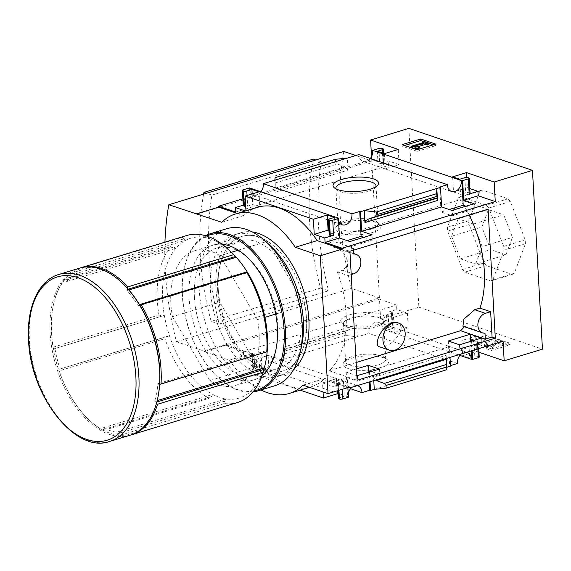 <?xml version="1.0" encoding="UTF-8"?>
<svg xmlns="http://www.w3.org/2000/svg" width="571" height="571" viewBox="0 0 571 571"><rect width="100%" height="100%" fill="white"/><g stroke="black" fill="none" stroke-linecap="round" stroke-linejoin="round"><path stroke-width="0.43" stroke-dasharray="2.85 2.14" d="M356.133 362.528L329.139 370.743A86.799 50.619 73.1 0 0 337.418 271.903L342.707 270.29L347.018 265.743L346.811 258.592L342.907 251.989L336.505 247.678L333.45 247.172A86.799 50.619 -106.9 0 0 328.668 239.713L460.105 199.693L488.091 209.2M462.938 326.227L464.68 326.291A86.799 50.619 73.1 0 1 464.351 326.698M469.155 214.967A86.799 50.619 -106.9 0 0 464.573 206.631M463.88 205.481A86.799 50.619 -106.9 0 0 460.105 199.693M379.608 346.847C389.543 349.759 409.735 326.612 397.259 322.615M363.898 237.286L372.328 240.148L350.194 246.886L338.988 243.075L347.111 240.605M465.986 206.202L474.408 209.065L452.282 215.802L441.069 211.991L449.199 209.514M337.418 271.903L348.089 275.529L346.676 250.177L353.42 248.121L328.668 239.713M346.676 250.177L349.909 251.276M329.139 370.743L357.125 380.257M356.49 368.923L346.197 372.056L356.868 375.682M337.589 218.172L338.988 243.075M338.125 218.35A8.915 6.681 108.8 0 0 338.546 220.77M368.723 372.42L369.259 381.985M346.197 372.056L347.589 396.959L348.11 396.802A8.915 6.681 108.8 0 1 348.224 393.876M357.246 385.646A8.915 6.681 108.8 0 0 351.886 387.281M372.028 234.809L372.328 240.148M379.537 369.123L379.836 374.462L371.414 371.6M369.516 372.178L370.051 381.742M349.895 241.547L350.194 246.886M357.403 375.861L357.703 381.2L379.836 374.462M347.875 387.595L347.318 377.674L357.703 381.2M348.41 397.245L347.589 396.959M451.982 210.463L452.282 215.802M439.677 187.088L441.069 211.991M448.278 340.973L449.677 365.875L450.469 365.633M459.491 344.777L459.791 350.116L481.924 343.378L473.495 340.516M450.005 357.396L449.406 346.59L459.791 350.116M450.498 366.154L449.677 365.875M470.811 341.33L471.346 350.901M466.621 352.336A8.915 6.681 108.8 0 0 461.261 353.97M474.116 203.726L474.408 209.065M481.624 338.039L481.924 343.378M471.603 341.094L472.138 350.658M380.122 367.988A22.819 7.166 176.8 0 1 352.842 369.68A22.819 7.166 176.8 0 1 344.177 361.964A22.819 7.166 176.8 0 1 365.411 355.976A22.819 7.166 176.8 0 1 387.181 359.559A22.819 7.166 176.8 0 1 380.122 367.988M374.262 389.372L446.815 367.274M457.485 363.499L368.859 333.385L284.808 358.981L284.137 346.968L284.972 353.777L284.808 358.981L273.316 362.478L350.508 388.701M471.532 339.845L486.007 335.441L486.256 339.888L475.664 336.29L461.811 340.509L468.87 342.907L473.973 341.351L474.822 356.475L469.719 358.031L462.653 355.626L476.507 351.408L478.955 352.243M473.973 341.351A2.348 0.735 -3.2 0 1 477.27 341.294L477.856 341.494A2.348 0.735 -3.2 0 1 478.377 341.922A2.348 0.735 -3.2 0 1 477.506 342.55L486.256 339.888M369.451 370.936L449.406 346.59M375.447 380.1L373.591 377.36L373.769 380.614M446.265 358.538L446.144 355.269L446.322 358.517M503.072 341.237L486.007 335.441M348.546 387.388L332.879 382.07L347.318 377.674M476.535 345.334L491.545 350.437L510.139 344.77L495.128 339.674L476.535 345.334L476.45 343.778L491.453 348.881L491.545 350.437M408.872 128.368L418.864 307.162L380.586 318.818L408.244 328.218L394.39 332.436L387.331 330.038L392.434 328.482A2.348 0.735 -3.2 0 0 393.305 327.847A2.348 0.735 -3.2 0 0 392.784 327.426L392.198 327.226A2.348 0.735 -3.2 0 0 388.901 327.283L382.691 329.174L459.883 355.398M418.864 307.162L542.45 349.152M479.226 357.046A2.348 0.735 -3.2 0 0 478.705 356.618L478.113 356.418A2.348 0.735 -3.2 0 0 474.822 356.475M368.859 333.385A8.915 6.681 -71.2 0 1 371.642 324.82A8.915 6.681 -71.2 0 1 378.616 322.394A8.915 6.681 -71.2 0 1 382.691 329.174M370.301 158.481A8.915 6.681 -71.2 0 1 362.935 161.372A8.915 6.681 -71.2 0 1 358.859 154.591M338.082 394.104L344.299 396.217L339.195 397.773A2.348 0.735 -3.2 0 0 338.325 398.401M348.11 396.802L259.484 366.689L253.274 368.58A2.348 0.735 -3.2 0 0 252.403 369.209A2.348 0.735 -3.2 0 0 252.924 369.637L253.51 369.837A2.348 0.735 -3.2 0 0 256.807 369.78L261.911 368.224L268.97 370.622L255.116 374.847L300.153 390.143M259.484 366.689A8.915 6.681 -71.2 0 1 262.267 358.131A8.915 6.681 -71.2 0 1 269.241 355.697A8.915 6.681 -71.2 0 1 273.316 362.478M260.918 191.785A8.915 6.681 -71.2 0 1 253.56 194.675A8.915 6.681 -71.2 0 1 249.484 187.902M332.879 382.07L333.129 386.517L341.879 383.855L342.186 389.329M264.951 317.333L257.5 319.603A70.376 41.048 73.1 0 1 235.48 385.461A70.376 41.048 73.1 0 1 209.878 380.55L257.278 366.118A70.376 41.048 73.1 0 0 282.873 371.029A70.376 41.048 73.1 0 0 304.893 305.171L267.478 241.297A70.376 41.048 73.1 0 0 241.876 236.387A70.376 41.048 73.1 0 0 219.856 302.245L257.278 366.118M275.729 314.05L304.893 305.171M242.875 198.822L371.685 159.594L371.514 156.554M380.586 318.818L379.494 299.247L226.366 345.876L226.316 344.991L204.439 351.65L229.449 360.144A92.01 53.66 -106.9 0 0 260.961 389.964M343.806 151.436A228.4 133.207 -106.9 0 0 351.465 288.419L379.415 297.912L204.411 351.201L204.439 351.65M379.415 297.912L371.757 160.929L355.826 155.519M196.752 214.218L371.757 160.929M257.35 207.294A92.01 53.66 73.1 0 0 243.617 215.61L237.201 213.433M245.33 210.956L245.965 211.177L245.944 210.77M243.275 189.793L244.124 204.91A2.348 0.735 -3.2 0 0 243.253 205.546M244.124 204.91L243.232 205.182M245.965 211.177L259.819 206.959L252.76 204.561L247.657 206.11A2.348 0.735 -3.2 0 1 245.694 206.359M275.122 177.66L275.358 188.13L345.162 166.875L348.039 170.101L347.368 158.096M274.815 180.186L275.358 188.13M345.162 166.875L337.39 164.034L335.591 162.014L335.441 159.295M399.093 164.548L388.501 160.951L379.751 163.613A2.348 0.735 -3.2 0 1 383.041 163.556L383.633 163.756A2.348 0.735 -3.2 0 1 384.155 164.184A2.348 0.735 -3.2 0 1 383.284 164.812L378.18 166.368L385.239 168.766L399.093 164.548L398.251 149.424M329.196 218.986L330.045 234.103A2.348 0.735 -3.2 0 0 329.174 234.738M330.045 234.103L335.148 232.554L328.932 230.441M470.076 193.376A2.348 0.735 -3.2 0 0 469.555 192.948L468.962 192.748A2.348 0.735 -3.2 0 0 465.672 192.805L460.569 194.361L453.502 191.963L467.356 187.745L469.805 188.573M226.316 344.991L251.326 353.485A92.01 53.66 73.1 0 0 311.152 386.795A92.01 53.66 73.1 0 0 324.885 378.48L349.895 386.981M243.681 356.126L254.273 359.723L268.127 355.505L261.061 353.106L255.958 354.655A2.348 0.735 -3.2 0 1 252.667 354.712L252.075 354.512A2.348 0.735 -3.2 0 1 251.554 354.091A2.348 0.735 -3.2 0 1 252.425 353.456L243.681 356.126L243.432 351.679L226.366 345.876M254.273 359.723L255.116 374.847M341.879 383.855A2.348 0.735 -3.2 0 1 338.582 383.905L337.996 383.705A2.348 0.735 -3.2 0 1 337.475 383.284A2.348 0.735 -3.2 0 1 338.346 382.649L343.449 381.1L336.39 378.701L322.536 382.92L323.043 391.949M322.536 382.92L333.129 386.517M356.689 324.878L357.36 336.883L345.284 335.413L345.134 332.693L346.704 330.709L354.177 328.047L356.689 324.878L284.137 346.968M388.059 312.159A2.348 0.735 -3.2 0 1 391.349 312.101L391.942 312.301A2.348 0.735 -3.2 0 1 392.455 312.73A2.348 0.735 -3.2 0 1 391.585 313.358L386.481 314.914L393.547 317.312L407.401 313.094L396.802 309.496L388.059 312.159L388.901 327.283M525.42 243.696L525.206 239.849L510.338 201.492L508.026 198.815L482.088 190L479.99 191.178L468.919 220.72L469.134 224.574L484.001 262.931L486.314 265.608L512.251 274.423L514.35 273.245L525.42 243.696L503.915 250.248L492.844 279.797L490.746 280.968L464.808 272.16L462.489 269.483L447.621 231.127L447.407 227.272L458.477 197.723L460.576 196.552L486.513 205.36L488.833 208.037L503.701 246.401L503.915 250.248M505.935 254.823L512.458 237.408L503.693 214.796L488.405 209.6L481.881 227.015L490.646 249.627L505.935 254.823L475.672 264.038L482.202 246.622L512.458 237.408M164.94 242.154A228.4 133.207 -106.9 0 0 176.46 341.708L204.411 351.201M351.465 288.419L176.46 341.708M211.92 195.111L321.295 161.807A228.4 133.207 -106.9 0 0 328.511 290.782L219.136 324.092A228.4 133.207 -106.9 0 1 211.92 195.111L206.459 193.255M131.023 434.916A87.263 50.898 73.1 0 1 118.582 435.737L224.31 403.54L224.631 401.156L225.988 398.922A83.516 48.706 73.1 0 1 212.747 394.418A83.516 48.706 73.1 0 1 169.501 335.834A83.516 48.706 73.1 0 1 164.348 315.406A83.516 48.706 73.1 0 1 175.861 248.292A83.516 48.706 73.1 0 1 185.918 240.17A83.516 48.706 73.1 0 1 231.498 252.346M157.532 404.261L156.411 403.376A86.328 50.348 73.1 0 1 117.283 434.995L118.582 435.737M59.027 369.309L58.749 370.194A86.328 50.348 73.1 0 0 88.526 419.464A86.328 50.348 73.1 0 0 102.994 430.134L103.472 429.52L103.372 427.729A83.516 48.706 -106.9 0 0 116.612 432.226L117.283 434.995A86.328 50.348 73.1 0 1 102.994 430.134L103.244 430.527A87.263 50.898 73.1 0 1 89.069 419.978A87.263 50.898 73.1 0 1 59.198 370.85L164.926 338.66L166.946 336.447L169.501 335.834L59.027 369.309L166.946 336.447M53.874 348.881L164.348 315.406L53.874 348.881L53.182 348.146A86.328 50.348 73.1 0 1 53.517 304.493L53.681 303.758A87.263 50.898 73.1 0 0 53.224 347.197L53.182 348.146A86.328 50.348 73.1 0 0 58.749 370.194L59.198 370.85M53.517 304.493A86.328 50.348 73.1 0 1 64.958 279.483A86.328 50.348 73.1 0 1 75.815 270.718L76.6 269.433A87.263 50.898 73.1 0 1 80.183 267.97M75.757 271.789L76.535 273.473L185.918 240.17L183.676 238.928L75.757 271.789L75.815 270.718A86.328 50.348 73.1 0 1 122.679 283.43M237.486 402.512A87.263 50.898 73.1 0 1 224.31 403.54M103.244 430.527L208.972 398.33A87.263 50.898 73.1 0 1 164.926 338.66M76.6 269.433L182.327 237.236A87.263 50.898 73.1 0 1 186.638 235.545M264.237 368.017A83.516 48.706 73.1 0 1 225.988 398.922L116.612 432.226M103.372 427.729L212.747 394.418L211.391 396.659L208.972 398.33M183.676 238.928L182.327 237.236M243.617 215.61L221.741 222.276M251.326 353.485L229.449 360.144M324.885 378.48L303.008 385.139M257.5 319.603L220.078 255.729A70.376 41.048 73.1 0 0 194.475 250.819A70.376 41.048 73.1 0 0 172.456 316.677L219.856 302.245M220.078 255.729L231.426 252.275M238.307 250.177L267.478 241.297M130.295 435.152A87.263 50.898 73.1 0 1 50.141 333.071A87.263 50.898 73.1 0 1 79.455 268.184M157.689 398.401A86.328 50.348 73.1 0 1 156.411 403.376L156.019 402.262L154.855 401.327A83.516 48.706 -106.9 0 0 157.889 383.683L159.045 384.618L159.68 384.333M53.681 303.758A87.263 50.898 73.1 0 1 64.951 278.841L170.679 246.643L173.627 247.05L175.861 248.292L66.486 281.596L65.708 279.911L173.627 247.05M65.708 279.911L64.958 279.483L64.951 278.841M53.224 347.197L158.952 314.999A87.263 50.898 73.1 0 1 170.679 246.643M161.793 316.02L158.952 314.999M172.456 316.677L209.878 380.55M139.617 304.85L138.889 304.778L139.467 304.6M138.889 304.778L138.275 305.992A83.516 48.706 -106.9 0 0 126.905 290.589L128.889 289.982M138.275 305.992L247.65 272.688M126.905 290.589L127.519 289.376L128.189 289.169M127.519 289.376L127.34 288.227M76.535 273.473A83.516 48.706 -106.9 0 0 66.486 281.596M54.966 348.71A83.516 48.706 -106.9 0 0 60.126 369.137M103.472 429.52L211.391 396.659M116.712 434.017L224.631 401.156M159.045 384.618L159.673 384.426M156.019 402.262L156.825 402.013M157.889 383.683L267.264 350.373M154.855 401.327L157.182 400.621M313.322 159.095A203.155 118.483 -106.9 0 0 320.538 288.077L328.511 290.782M320.538 288.077L211.163 321.38L219.136 324.092M321.295 161.807L315.834 159.951M203.619 194.119A203.155 118.483 -106.9 0 0 211.163 321.38M375.854 186.746A20.092 6.31 176.8 0 1 375.011 187.945A20.092 6.31 176.8 0 1 368.566 191.206A20.092 6.31 176.8 0 1 337.14 190.064A20.092 6.31 176.8 0 1 336.169 188.965M370.693 229.299A20.092 6.31 176.8 0 1 349.595 231.169A20.092 6.31 176.8 0 1 338.025 226.137A20.092 6.31 176.8 0 1 339.038 223.996A20.092 6.31 176.8 0 1 357.739 218.722A20.092 6.31 176.8 0 1 376.91 221.876A20.092 6.31 176.8 0 1 378.152 223.896A20.092 6.31 176.8 0 1 370.693 229.299M372.549 232.468A22.819 7.166 176.8 0 1 345.262 234.153A22.819 7.166 176.8 0 1 336.597 226.437A22.819 7.166 176.8 0 1 357.839 220.449A22.819 7.166 176.8 0 1 379.608 224.032A22.819 7.166 176.8 0 1 372.549 232.468M377.709 324.728A22.819 7.166 176.8 0 1 342.022 323.429A22.819 7.166 176.8 0 1 362.992 312.708A22.819 7.166 176.8 0 1 385.032 321.023A22.819 7.166 176.8 0 1 377.709 324.728M376.139 326.726A20.092 6.31 176.8 0 1 344.72 325.584A20.092 6.31 176.8 0 1 343.478 323.564A20.092 6.31 176.8 0 1 363.185 316.148A20.092 6.31 176.8 0 1 383.605 321.323A20.092 6.31 176.8 0 1 382.591 323.471A20.092 6.31 176.8 0 1 376.139 326.726M378.273 364.826A20.092 6.31 176.8 0 1 357.175 366.696A20.092 6.31 176.8 0 1 345.605 361.664A20.092 6.31 176.8 0 1 346.618 359.516A20.092 6.31 176.8 0 1 365.319 354.241A20.092 6.31 176.8 0 1 384.483 357.403A20.092 6.31 176.8 0 1 385.732 359.423A20.092 6.31 176.8 0 1 378.273 364.826M404.561 145.484L402.184 146.205L417.194 151.308L417.108 149.752M402.184 146.205L402.098 144.649M417.194 151.308L435.787 145.641L435.702 144.085M435.787 145.641L433.332 144.813M428.707 143.235L423.325 141.408M428.778 144.556L423.775 142.857L422.39 143.278L424.189 143.885L411.241 147.832L412.326 148.125M424.189 143.885L424.103 142.329M422.39 143.278L422.369 142.857M423.775 142.857L423.689 141.301M419.335 148.075L414.739 147.675L414.646 146.119M414.739 147.675L418.729 146.462M417.151 147.832L417.058 146.276M491.453 348.881L510.053 343.214L510.139 344.77M510.053 343.214L495.043 338.118L495.128 339.674M485.457 347.075L487.563 347.789A3.283 1.028 -3.2 0 0 490.767 347.996A3.283 1.028 -3.2 0 0 493.265 347.139L496.82 343.085L502.337 344.591L504.157 344.035L497.098 341.636L495.271 342.186L491.139 346.904A1.171 0.371 -3.2 0 1 490.246 347.211A1.171 0.371 -3.2 0 1 489.104 347.139L487.277 346.518A2.348 0.735 -3.2 0 1 486.763 346.097A2.348 0.735 -3.2 0 1 487.634 345.462L486.157 344.963A4.689 1.47 -3.2 0 0 484.415 346.226A4.689 1.47 -3.2 0 0 485.457 347.075L485.371 345.519L487.477 346.233A3.283 1.028 -3.2 0 0 490.675 346.433A3.283 1.028 -3.2 0 0 493.18 345.583L496.734 341.529L496.82 343.085M487.634 345.462L487.541 343.906L486.071 343.407A4.689 1.47 -3.2 0 0 484.329 344.67A4.689 1.47 -3.2 0 0 485.371 345.519M486.071 343.407L486.157 344.963M487.541 343.906A2.348 0.735 -3.2 0 0 486.67 344.541A2.348 0.735 -3.2 0 0 487.191 344.963L487.277 346.518M496.734 341.529L502.252 343.028L504.072 342.479L497.013 340.08L495.185 340.63L491.053 345.348A1.171 0.371 -3.2 0 1 490.161 345.655A1.171 0.371 -3.2 0 1 489.019 345.583L487.191 344.963M495.185 340.63L495.271 342.186M497.013 340.08L497.098 341.636M504.072 342.479L504.157 344.035M502.252 343.028L502.337 344.591M495.043 338.118L476.45 343.778M503.701 246.401L525.206 239.849M488.833 208.037L510.338 201.492M486.513 205.36L508.026 198.815M460.576 196.552L482.088 190M458.477 197.723L479.99 191.178M447.407 227.272L468.919 220.72M447.621 231.127L469.134 224.574M462.489 269.483L484.001 262.931M464.808 272.16L486.314 265.608M490.746 280.968L512.251 274.423M492.844 279.797L514.35 273.245M482.202 246.622L473.438 224.01L503.693 214.796M473.438 224.01L458.149 218.814L488.405 209.6M458.149 218.814L451.618 236.23L481.881 227.015M451.618 236.23L460.383 258.841L490.646 249.627M460.383 258.841L475.672 264.038M235.623 212.027L388.751 165.397L388.501 160.951M258.977 191.835L259.819 206.959M252.161 193.912L252.76 204.561M377.331 151.244L378.18 166.368M384.39 153.642L385.239 168.766M371.685 159.594L388.751 165.397M334.299 217.43L335.148 232.554M466.785 177.438L467.356 187.745M452.66 176.839L453.502 191.963M459.719 179.237L460.569 194.361M407.401 313.094L408.244 328.218M396.802 309.496L396.56 305.05L379.494 299.247M393.547 317.312L394.39 332.436M386.481 314.914L387.331 330.038M268.127 355.505L268.97 370.622M261.061 353.106L261.911 368.224M243.432 351.679L396.56 305.05M336.39 378.701L337.068 390.885M343.449 381.1L344.299 396.217M475.664 336.29L476.507 351.408M461.811 340.509L462.653 355.626M468.87 342.907L469.719 358.031M284.972 353.777L345.284 335.413M464.68 326.291L484.986 333.186M333.45 247.172L353.749 254.066M353.42 248.121L353.535 250.177M351.215 274.58L348.089 275.529M262.182 375.361A70.376 41.048 73.1 0 1 216.502 365.233A70.376 41.048 73.1 0 1 189.072 297.591A70.376 41.048 73.1 0 1 222.283 244.317M253.788 390.978A81.168 47.336 73.1 0 1 217.151 376.539A81.168 47.336 73.1 0 1 182.306 295.293A81.168 47.336 73.1 0 1 184.24 268.441A81.168 47.336 73.1 0 1 206.602 236.03M253.01 391.927A82.103 47.885 73.1 0 1 217.694 377.053A82.103 47.885 73.1 0 1 182.442 294.872A82.103 47.885 73.1 0 1 184.397 267.706A82.103 47.885 73.1 0 1 205.432 235.68M274.63 385.803A82.103 47.885 73.1 0 1 199.215 289.761A82.103 47.885 73.1 0 1 226.794 228.714M194.418 297.505A66.564 38.821 73.1 0 1 216.78 248.007A66.564 38.821 73.1 0 1 249.334 259.241A66.564 38.821 73.1 0 1 276.328 347.896A66.564 38.821 73.1 0 1 255.558 375.368A66.564 38.821 73.1 0 1 194.418 297.505M217.665 290.425A66.564 38.821 73.1 0 1 219.25 268.406A66.564 38.821 73.1 0 1 240.027 240.926A66.564 38.821 73.1 0 1 296.556 293.301A66.564 38.821 73.1 0 1 278.805 368.288A66.564 38.821 73.1 0 1 246.251 357.053A66.564 38.821 73.1 0 1 217.665 290.425M218.236 288.712A70.376 41.048 73.1 0 1 219.914 265.429A70.376 41.048 73.1 0 1 275.429 247.443A70.376 41.048 73.1 0 1 304.564 343.15A70.376 41.048 73.1 0 1 248.456 359.152A70.376 41.048 73.1 0 1 218.236 288.712M294.015 368.88A74.13 43.232 73.1 0 1 283.973 374.619A74.13 43.232 73.1 0 1 215.888 287.912A74.13 43.232 73.1 0 1 240.784 232.79A74.13 43.232 73.1 0 1 252.318 231.962M301.631 345.691A74.13 43.232 73.1 0 1 278.498 376.289A74.13 43.232 73.1 0 1 210.413 289.576A74.13 43.232 73.1 0 1 235.316 234.46A74.13 43.232 73.1 0 1 271.568 246.972M477.506 342.55L477.863 348.917M373.591 377.36L446.144 355.269M109.575 441.462A87.263 50.898 73.1 0 1 29.421 339.381A87.263 50.898 73.1 0 1 58.727 274.494M487.477 346.233L487.563 347.789M489.019 345.583L489.104 347.139M491.053 345.348L491.139 346.904M497.548 341.437L497.634 342.993M493.18 345.583L493.265 347.139M275.486 192.191L348.039 170.101M378.908 148.489L379.751 163.613M247.057 195.46L247.657 206.11M382.199 148.439L383.041 163.556M382.784 148.638L383.633 163.756M382.62 153.042L383.284 164.812M464.823 177.681L465.672 192.805M468.12 177.631L468.962 192.748M468.705 177.831L469.555 192.948M391.585 313.358L392.434 328.482M391.942 312.301L392.784 327.426M391.349 312.101L392.198 327.226M255.958 354.655L256.807 369.78M252.667 354.712L253.51 369.837M252.075 354.512L252.924 369.637M252.425 353.456L253.274 368.58M338.346 382.649L339.195 397.773M337.996 383.705L338.375 390.485M338.582 383.905L338.946 390.314M477.27 341.294L478.113 356.418M477.856 341.494L478.705 356.618M284.815 351.058L345.134 332.693M284.672 349.602L346.704 330.709M284.372 349.302L354.177 328.047M275.358 182.92L337.39 164.034M275.272 180.379L335.591 162.014M342.707 270.29L353.378 273.916M378.616 322.394L467.242 352.507M362.935 161.372L451.561 191.485M269.241 355.697L357.867 385.81M253.56 194.675L342.186 224.788M235.48 385.461L282.873 371.029M88.526 419.464L89.069 419.978M311.152 386.795L309.425 387.324M194.475 250.819L241.876 236.387M375.011 187.945L377.452 185.504M337.14 190.064L334.449 187.902M335.898 188.045L338.025 226.137M376.025 185.796L378.152 223.896M339.038 223.996L336.597 226.437M376.91 221.876L379.608 224.032M382.591 323.471L385.032 321.023M344.72 325.584L342.022 323.429M343.478 323.564L345.605 361.664M383.605 321.323L385.732 359.423M346.618 359.516L344.177 361.964M384.483 357.403L387.181 359.559M484.329 344.67L484.415 346.226M486.67 344.541L486.763 346.097M383.548 153.356L384.155 164.184M392.455 312.73L393.305 327.847M251.554 354.091L252.403 369.209M337.475 383.284L337.889 390.635M478.377 341.922L478.755 348.645M336.505 247.686L353.72 253.531M249.334 259.241L247.129 257.143M276.328 347.896L275.672 350.865M255.558 375.368L278.805 368.288M216.78 248.007L240.027 240.926M246.251 357.053L248.456 359.152M219.25 268.406L219.914 265.429M278.498 376.289L283.973 374.619M235.316 234.46L240.784 232.79M217.151 376.539L217.694 377.053M184.24 268.441L184.397 267.706"/><path stroke-width="0.86" d="M356.133 362.528L460.569 330.723A86.799 50.619 73.1 0 0 464.351 326.698M469.155 214.967A86.799 50.619 -106.9 0 1 479.975 308.104L474.687 309.71L463.895 319.139L462.938 326.227L482.588 332.893A10.321 7.73 -71.2 0 1 477.998 323.1A10.321 7.73 -71.2 0 1 485.364 313.336L490.646 311.73L492.066 337.076L495.3 338.175L357.125 380.257L349.909 251.276L488.091 209.2L495.3 338.175M464.573 206.631A86.799 50.619 -106.9 0 0 463.88 205.481M398.644 323.086L397.259 322.615L392.248 322.722C380.529 326.812 373.256 345.755 379.608 346.847L389.436 350.187A14.311 10.721 -71.2 0 1 383.077 336.605A14.311 10.721 -71.2 0 1 393.283 323.072A14.311 10.721 -71.2 0 1 398.644 323.086A14.311 10.721 -71.2 0 1 405.01 336.669A14.311 10.721 -71.2 0 1 394.804 350.201A14.311 10.721 -71.2 0 1 389.436 350.187M347.111 240.605L361.115 236.337L363.898 237.286M449.199 209.514L463.202 205.253L465.986 206.202M479.975 308.104L490.646 311.73M356.868 375.682L379.537 369.123L368.324 365.319L356.49 368.923M470.411 334.228L448.278 340.973L459.491 344.777L481.624 338.039L470.411 334.228L470.811 341.33M492.066 337.076L485.321 339.131L460.569 330.723M462.631 180.629L463.723 200.193L474.116 203.726L451.982 210.463L441.597 206.938L440.498 187.367L439.677 187.088L447.486 184.704A8.915 6.681 108.8 0 0 451.561 191.485A8.915 6.681 108.8 0 0 458.542 189.051A8.915 6.681 108.8 0 0 461.325 180.493L462.631 180.629L468.356 178.887A2.348 0.735 -3.2 0 0 469.226 178.252A2.348 0.735 -3.2 0 0 468.705 177.831L468.12 177.631A2.348 0.735 -3.2 0 0 464.823 177.681L459.719 179.237L452.66 176.839L466.514 172.62L494.172 182.021L495.264 201.584L342.136 248.214L342.186 249.106L320.317 255.765L295.3 247.264A92.01 53.66 -106.9 0 0 235.473 213.961A92.01 53.66 -106.9 0 0 221.741 222.276L168.802 204.725A228.4 133.207 -106.9 0 0 164.94 242.154M478.955 352.243L504.172 360.808L503.072 341.237L349.944 387.866L349.895 386.981L328.018 393.64L320.317 255.765M504.172 360.808L542.45 349.152L532.457 170.358L408.872 128.368L370.586 140.031L398.251 149.424L384.39 153.642L377.331 151.244L382.434 149.688A2.348 0.735 -3.2 0 0 383.305 149.06A2.348 0.735 -3.2 0 0 382.784 148.638L382.199 148.439A2.348 0.735 -3.2 0 0 378.908 148.489L372.699 150.38L461.325 180.493M494.172 182.021L532.457 170.358M338.546 220.77A8.915 6.681 108.8 0 0 342.186 224.788A8.915 6.681 108.8 0 0 349.159 222.362A8.915 6.681 108.8 0 0 351.95 213.797L359.723 211.434L361.115 236.337M359.723 211.434L360.544 211.713L361.643 231.284L372.028 234.809L349.895 241.547L339.509 238.021L338.417 218.45L337.589 218.172L338.111 218.015A8.915 6.681 108.8 0 0 338.125 218.35M368.324 365.319L368.723 372.42M369.259 381.985L369.715 390.221L370.543 390.5L374.262 389.372L386.189 388.173L386.039 385.446L384.24 383.434L376.467 380.593L446.272 359.337L446.265 358.538M350.508 388.701L361.943 392.591A8.915 6.681 108.8 0 0 357.867 385.81A8.915 6.681 108.8 0 0 357.246 385.646M351.886 387.281A8.915 6.681 108.8 0 0 348.224 393.876M361.943 392.591L369.715 390.221M371.414 371.6L369.451 370.936L369.516 372.178M370.051 381.742L370.543 390.5M337.889 390.635L338.325 398.401A2.348 0.735 -3.2 0 0 338.839 398.829L339.431 399.029A2.348 0.735 -3.2 0 0 342.721 398.972L348.41 397.245L347.875 387.595M446.322 358.517L446.815 367.274L450.498 366.154L450.005 357.396M461.811 180.35L463.202 205.253M471.346 350.901L471.803 359.138L472.631 359.416L478.355 357.674A2.348 0.735 -3.2 0 0 479.226 357.046L478.755 348.645M450.469 365.633L457.485 363.499A8.915 6.681 108.8 0 1 461.261 353.97M459.883 355.398L471.318 359.287A8.915 6.681 108.8 0 0 467.242 352.507A8.915 6.681 108.8 0 0 466.621 352.336M471.318 359.287L471.803 359.138M473.495 340.516L471.532 339.845L471.603 341.094M472.138 350.658L472.631 359.416M370.129 189.201A22.819 7.166 176.8 0 1 334.449 187.902A22.819 7.166 176.8 0 1 355.419 177.181A22.819 7.166 176.8 0 1 377.452 185.504A22.819 7.166 176.8 0 1 370.129 189.201M351.95 213.797L263.324 183.691L358.859 154.591L447.486 184.704M360.544 211.713L440.498 187.367M463.723 200.193L478.198 195.789L495.264 201.584M468.356 178.887L469.198 194.004L477.948 191.342L478.198 195.789M361.643 231.284L441.597 206.938M436.822 188.487L437.493 200.492L436.658 193.683L436.822 188.487M364.94 222.59L367.453 219.421L374.926 216.752L376.496 214.775L376.346 212.048L364.262 210.578L364.94 222.59L437.493 200.492M373.769 380.614L374.262 389.372M349.944 387.866L348.546 387.388M338.111 218.015L249.484 187.902L243.275 189.793A2.348 0.735 -3.2 0 0 242.404 190.421A2.348 0.735 -3.2 0 0 242.925 190.842L243.517 191.042A2.348 0.735 -3.2 0 0 246.808 190.992L251.911 189.436L258.977 191.835L245.123 196.053L313.386 219.25L314.228 234.367L324.82 237.971L325.07 242.418L339.509 238.021M325.07 242.418L342.136 248.214M402.098 144.649L417.108 149.752L435.702 144.085L420.691 138.989L402.098 144.649M372.699 150.38A8.915 6.681 -71.2 0 1 370.301 158.481M300.153 390.143L323.379 398.037L337.233 393.819L338.082 394.104M313.386 219.25L327.24 215.031L334.299 217.43L329.196 218.986A2.348 0.735 -3.2 0 0 328.325 219.614A2.348 0.735 -3.2 0 0 328.846 220.035L329.431 220.242A2.348 0.735 -3.2 0 0 332.729 220.185L338.417 218.45M263.324 183.691A8.915 6.681 -71.2 0 1 260.918 191.785M324.82 237.971L333.571 235.302A2.348 0.735 -3.2 0 1 330.281 235.359L329.688 235.159A2.348 0.735 -3.2 0 1 329.174 234.738L328.325 219.614M264.951 317.333L275.729 314.05M242.875 198.822L218.557 206.224L218.607 207.116L196.731 213.775M371.514 156.554L370.586 140.031M218.557 206.224L235.623 212.027L235.373 207.573L245.33 210.956M237.201 213.433L218.607 207.116M235.473 213.961L257.35 207.294A92.01 53.66 73.1 0 1 317.176 240.605L295.3 247.264M342.186 249.106L317.176 240.605M245.944 210.77L245.123 196.053M242.404 190.421L243.253 205.546A2.348 0.735 -3.2 0 0 243.774 205.967L244.359 206.167A2.348 0.735 -3.2 0 0 245.694 206.359M243.232 205.182L235.373 207.573M274.815 180.186L275.122 177.66L335.441 159.295L347.368 158.096M328.932 230.441L328.082 230.149L314.228 234.367M469.198 194.004A2.348 0.735 -3.2 0 0 470.076 193.376L469.226 178.252M477.948 191.342L469.805 188.573M323.043 391.949L323.379 398.037M375.447 380.1L376.467 380.593M446.272 359.337L446.508 369.808L446.815 367.274M355.826 155.519L343.806 151.436L168.802 204.725M161.036 383.826A87.263 50.898 73.1 0 0 141.066 304.7L139.617 304.85A86.328 50.348 73.1 0 1 159.68 384.333L266.964 351.757L267.264 350.373A83.516 48.706 73.1 0 1 264.237 368.017L263.26 372.071A87.263 50.898 73.1 0 1 237.486 402.512L131.751 434.702A87.263 50.898 73.1 0 1 131.023 434.916M263.26 372.071L157.532 404.261A87.263 50.898 73.1 0 1 131.751 434.702M80.183 267.97A87.263 50.898 73.1 0 1 80.911 267.742A87.263 50.898 73.1 0 1 127.897 286.863L233.625 254.666L236.28 257.278A83.516 48.706 73.1 0 1 247.65 272.688A83.516 48.706 73.1 0 1 267.264 350.373M58.727 274.494C38.485 280.332 26.48 307.491 28.55 340.016C30.299 395.86 75.308 454.024 109.575 441.462A87.263 50.898 73.1 0 0 132.836 343.15A87.263 50.898 73.1 0 0 58.727 274.494L79.455 268.184A87.263 50.898 73.1 0 1 122.137 282.916L122.679 283.43A86.328 50.348 73.1 0 1 127.34 288.227L127.897 286.863M141.066 304.7L246.793 272.51A87.263 50.898 73.1 0 1 266.771 351.629M80.911 267.742L186.638 235.545A87.263 50.898 73.1 0 1 229.321 250.276A87.263 50.898 73.1 0 1 233.625 254.666M247.65 272.688L246.808 271.917L246.793 272.51M229.321 250.276L231.498 252.346A83.516 48.706 73.1 0 1 236.28 257.278L128.889 289.982M260.961 389.964A92.01 53.66 -106.9 0 0 289.276 393.455A92.01 53.66 -106.9 0 0 303.008 385.139L328.018 393.64M231.426 252.275L238.307 250.177M122.137 282.916A87.263 50.898 73.1 0 1 159.537 384.911A87.263 50.898 73.1 0 1 157.525 399.136A87.263 50.898 73.1 0 1 130.295 435.152L109.575 441.462M159.68 384.333A86.328 50.348 73.1 0 1 157.689 398.401L157.525 399.136M127.34 288.227A86.328 50.348 73.1 0 1 139.617 304.85M139.467 304.6L246.808 271.917M128.189 289.169L235.438 256.515M159.673 384.426L266.964 351.757M156.825 402.013L263.938 369.401M157.182 400.621L264.237 368.017M206.459 193.255L203.947 192.406A203.155 118.483 -106.9 0 0 203.619 194.119M315.834 159.951L313.322 159.095L203.947 192.406M336.169 188.965A20.092 6.31 176.8 0 1 335.898 188.045A20.092 6.31 176.8 0 1 355.612 180.622A20.092 6.31 176.8 0 1 376.025 185.796A20.092 6.31 176.8 0 1 375.854 186.746M423.325 141.408L420.784 140.545L420.691 138.989M433.332 144.813L428.707 143.235M412.248 146.64L418.6 146.897L419.25 146.519L414.646 146.119L425.516 142.807L427.308 143.421L428.693 143L423.689 141.301L422.304 141.722L424.103 142.329L411.156 146.269L412.248 146.64L412.326 148.125M412.569 148.21L418.693 148.453L418.6 146.897M411.241 147.753L411.156 146.269M422.369 142.857L422.304 141.722M418.729 146.462L425.602 144.37L427.393 144.977L428.778 144.556L428.693 143M427.393 144.977L427.308 143.421M425.602 144.37L425.516 142.807M418.693 148.453L419.335 148.075L419.25 146.519M420.784 140.545L404.561 145.484M251.911 189.436L252.161 193.912M327.24 215.031L328.082 230.149M466.514 172.62L466.785 177.438M337.068 390.885L337.233 393.819M386.189 388.173L446.508 369.808M376.346 212.048L436.658 193.683M485.321 339.131L484.986 333.186A10.321 7.73 -71.2 0 1 482.588 332.893M353.535 250.177L353.749 254.066A10.321 7.73 -71.2 0 1 356.154 254.359A10.321 7.73 -71.2 0 1 360.744 264.159A10.321 7.73 -71.2 0 1 353.378 273.916L351.215 274.58M222.283 244.317A70.376 41.048 73.1 0 1 247.129 257.143A70.376 41.048 73.1 0 1 275.672 350.865A70.376 41.048 73.1 0 1 262.182 375.361M206.602 236.03A81.168 47.336 73.1 0 1 278.491 298.797A81.168 47.336 73.1 0 1 253.788 390.978M205.432 235.68A82.103 47.885 73.1 0 1 210.021 233.825A82.103 47.885 73.1 0 1 279.747 298.419A82.103 47.885 73.1 0 1 257.856 390.914A82.103 47.885 73.1 0 1 253.01 391.927M210.021 233.825L226.794 228.714A82.103 47.885 73.1 0 1 266.95 242.575A82.103 47.885 73.1 0 1 300.246 351.914A82.103 47.885 73.1 0 1 274.63 385.803L257.856 390.914M252.318 231.962A74.13 43.232 73.1 0 1 303.736 291.11A74.13 43.232 73.1 0 1 294.015 368.88M266.95 242.575L271.568 246.972A74.13 43.232 73.1 0 1 301.631 345.691L300.246 351.914M477.863 348.917L478.355 357.674M332.729 220.185L333.571 235.302M342.186 389.329L342.721 398.972M28.828 340.33A85.364 49.784 73.1 0 1 105.207 297.541A85.364 49.784 73.1 0 1 113.044 437.693A85.364 49.784 73.1 0 1 28.828 340.33M242.925 190.842L243.774 205.967M243.517 191.042L244.359 206.167M246.808 190.992L247.057 195.46M382.434 149.688L382.62 153.042M328.846 220.035L329.688 235.159M329.431 220.242L330.281 235.359M338.375 390.485L338.839 398.829M338.946 390.314L339.431 399.029M386.039 385.446L446.358 367.082M384.24 383.434L446.272 364.541M367.453 219.421L437.258 198.166M374.926 216.752L436.958 197.866M376.496 214.775L436.815 196.41M474.687 309.71L485.364 313.336M309.425 387.324L289.276 393.455M383.305 149.06L383.548 153.356M353.72 253.531L356.154 254.359"/></g></svg>

